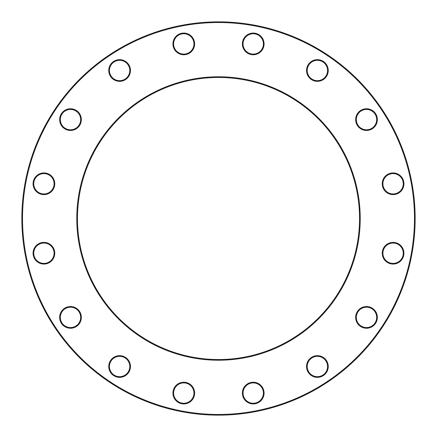 <?xml version="1.0" encoding="UTF-8"?>
<svg xmlns="http://www.w3.org/2000/svg" width="437" height="437" viewBox="0 0 437 437"><rect width="100%" height="100%" fill="white"/><g stroke="black" fill="none" stroke-linecap="round" stroke-linejoin="round"><path stroke-width="0.66" d="M415.15 218.5A196.65 196.65 0 0 1 120.175 388.804A196.65 196.65 0 0 1 120.175 48.196A196.65 196.65 0 0 1 415.15 218.5M359.547 218.5A141.047 141.047 0 0 0 147.979 96.353A141.047 141.047 0 0 0 147.979 340.647A141.047 141.047 0 0 0 359.547 218.5M414.473 218.5A195.973 195.973 0 0 0 120.514 48.786A195.973 195.973 0 0 0 120.514 388.214A195.973 195.973 0 0 0 414.473 218.5M360.225 218.5A141.725 141.725 0 0 1 147.64 341.237A141.725 141.725 0 0 1 147.64 95.763A141.725 141.725 0 0 1 360.225 218.5M328.242 366.501A10.849 10.849 0 0 1 311.969 375.902A10.849 10.849 0 0 1 311.969 357.105A10.849 10.849 0 0 1 328.242 366.501M377.355 317.393A10.849 10.849 0 0 1 361.077 326.789A10.849 10.849 0 0 1 361.077 307.998A10.849 10.849 0 0 1 377.355 317.393M403.93 253.225A10.849 10.849 0 0 1 387.657 262.621A10.849 10.849 0 0 1 387.657 243.83A10.849 10.849 0 0 1 403.93 253.225M403.93 183.775A10.849 10.849 0 0 1 387.657 193.17A10.849 10.849 0 0 1 387.657 174.379A10.849 10.849 0 0 1 403.93 183.775M377.355 119.607A10.849 10.849 0 0 1 361.077 129.002A10.849 10.849 0 0 1 361.077 110.211A10.849 10.849 0 0 1 377.355 119.607M328.242 70.499A10.849 10.849 0 0 1 311.969 79.895A10.849 10.849 0 0 1 311.969 61.098A10.849 10.849 0 0 1 328.242 70.499M264.074 43.919A10.849 10.849 0 0 1 247.801 53.314A10.849 10.849 0 0 1 247.801 34.523A10.849 10.849 0 0 1 264.074 43.919M194.623 43.919A10.849 10.849 0 0 1 178.351 53.314A10.849 10.849 0 0 1 178.351 34.523A10.849 10.849 0 0 1 194.623 43.919M130.455 70.499A10.849 10.849 0 0 1 114.183 79.895A10.849 10.849 0 0 1 114.183 61.098A10.849 10.849 0 0 1 130.455 70.499M81.348 119.607A10.849 10.849 0 0 1 65.069 129.002A10.849 10.849 0 0 1 65.069 110.211A10.849 10.849 0 0 1 81.348 119.607M54.767 183.775A10.849 10.849 0 0 1 38.494 193.17A10.849 10.849 0 0 1 38.494 174.379A10.849 10.849 0 0 1 54.767 183.775M54.767 253.225A10.849 10.849 0 0 1 38.494 262.621A10.849 10.849 0 0 1 38.494 243.83A10.849 10.849 0 0 1 54.767 253.225M81.348 317.393A10.849 10.849 0 0 1 65.069 326.789A10.849 10.849 0 0 1 65.069 307.998A10.849 10.849 0 0 1 81.348 317.393M130.455 366.501A10.849 10.849 0 0 1 114.183 375.902A10.849 10.849 0 0 1 114.183 357.105A10.849 10.849 0 0 1 130.455 366.501M194.623 393.082A10.849 10.849 0 0 1 178.351 402.477A10.849 10.849 0 0 1 178.351 383.686A10.849 10.849 0 0 1 194.623 393.082M264.074 393.082A10.849 10.849 0 0 1 247.801 402.477A10.849 10.849 0 0 1 247.801 383.686A10.849 10.849 0 0 1 264.074 393.082M263.396 393.082A10.171 10.171 0 0 0 248.14 384.27A10.171 10.171 0 0 0 248.14 401.893A10.171 10.171 0 0 0 263.396 393.082M327.564 366.501A10.171 10.171 0 0 0 312.308 357.695A10.171 10.171 0 0 0 312.308 375.312A10.171 10.171 0 0 0 327.564 366.501M376.678 317.393A10.171 10.171 0 0 0 361.415 308.582A10.171 10.171 0 0 0 361.415 326.204A10.171 10.171 0 0 0 376.678 317.393M403.253 253.225A10.171 10.171 0 0 0 387.996 244.42A10.171 10.171 0 0 0 387.996 262.036A10.171 10.171 0 0 0 403.253 253.225M403.253 183.775A10.171 10.171 0 0 0 387.996 174.964A10.171 10.171 0 0 0 387.996 192.58A10.171 10.171 0 0 0 403.253 183.775M376.678 119.607A10.171 10.171 0 0 0 361.415 110.796A10.171 10.171 0 0 0 361.415 128.418A10.171 10.171 0 0 0 376.678 119.607M327.564 70.499A10.171 10.171 0 0 0 312.308 61.688A10.171 10.171 0 0 0 312.308 79.305A10.171 10.171 0 0 0 327.564 70.499M263.396 43.919A10.171 10.171 0 0 0 248.14 35.107A10.171 10.171 0 0 0 248.14 52.73A10.171 10.171 0 0 0 263.396 43.919M193.946 43.919A10.171 10.171 0 0 0 178.689 35.107A10.171 10.171 0 0 0 178.689 52.73A10.171 10.171 0 0 0 193.946 43.919M129.778 70.499A10.171 10.171 0 0 0 114.521 61.688A10.171 10.171 0 0 0 114.521 79.305A10.171 10.171 0 0 0 129.778 70.499M80.67 119.607A10.171 10.171 0 0 0 65.413 110.796A10.171 10.171 0 0 0 65.413 128.418A10.171 10.171 0 0 0 80.67 119.607M54.09 183.775A10.171 10.171 0 0 0 38.833 174.964A10.171 10.171 0 0 0 38.833 192.58A10.171 10.171 0 0 0 54.09 183.775M54.09 253.225A10.171 10.171 0 0 0 38.833 244.42A10.171 10.171 0 0 0 38.833 262.036A10.171 10.171 0 0 0 54.09 253.225M80.67 317.393A10.171 10.171 0 0 0 65.413 308.582A10.171 10.171 0 0 0 65.413 326.204A10.171 10.171 0 0 0 80.67 317.393M129.778 366.501A10.171 10.171 0 0 0 114.521 357.695A10.171 10.171 0 0 0 114.521 375.312A10.171 10.171 0 0 0 129.778 366.501M193.946 393.082A10.171 10.171 0 0 0 178.689 384.27A10.171 10.171 0 0 0 178.689 401.893A10.171 10.171 0 0 0 193.946 393.082"/></g></svg>
